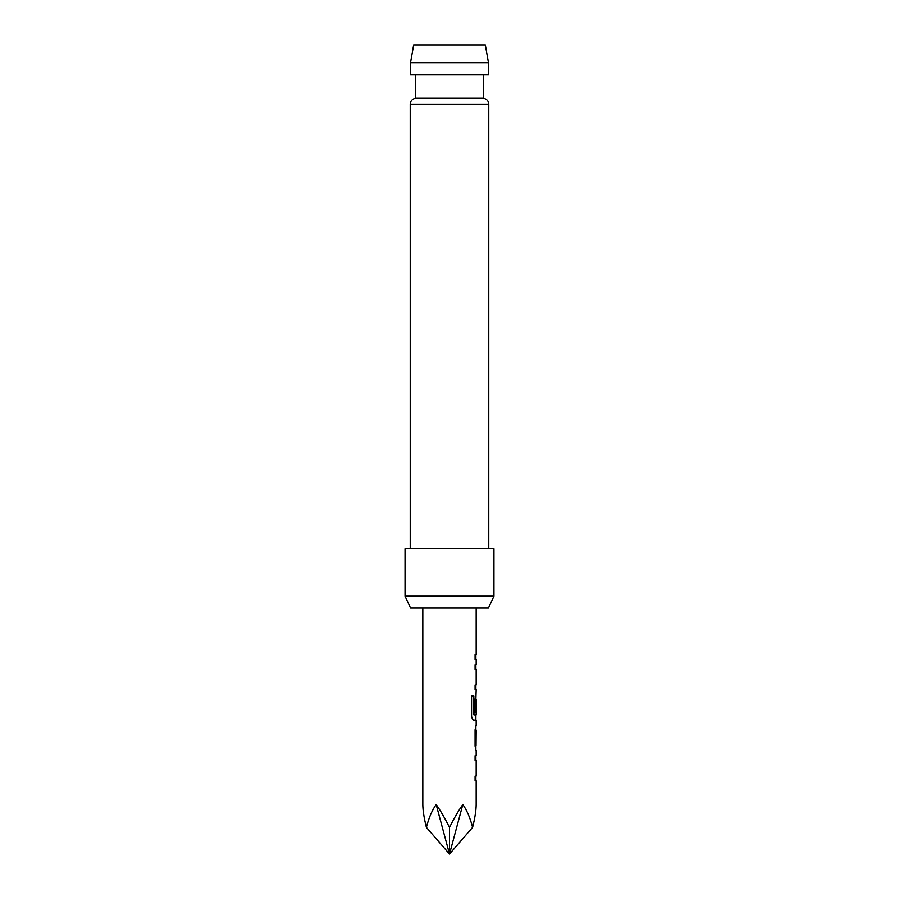 <?xml version="1.0" encoding="UTF-8"?>
<svg xmlns="http://www.w3.org/2000/svg" width="899" height="899" viewBox="0 0 899 899"><rect width="100%" height="100%" fill="white"/><g stroke="black" fill="none" stroke-linecap="round" stroke-linejoin="round"><path stroke-width="1.35" d="M476.178 750.395L476.178 755.688L475.088 755.688L475.874 755.688L475.874 760.352L475.088 760.352L476.178 760.352L476.178 776.062L475.088 776.062L475.088 780.737L476.178 780.737L476.178 804.493C476.155 810.325 474.964 817.955 472.604 827.372L449.5 854.05L462.839 804.493C466.941 810.325 470.199 817.955 472.604 827.372M475.088 776.062L475.874 776.062L475.874 780.737L475.088 780.737M475.874 725.403L475.874 730.01M475.874 745.721L475.874 750.339M476.178 608.061L476.178 654.697L475.088 654.697L475.088 659.372L476.178 659.372L476.178 664.664L475.088 664.664L475.874 664.664L475.874 669.328L475.088 669.328L476.178 669.328L476.178 685.038L475.088 685.038L475.088 689.713L476.178 689.713L475.874 699.164M475.874 714.874L475.874 720.054L473.717 720.054L476.178 720.054L476.178 725.347L475.088 729.696L475.088 746.035L475.964 750.395M476.043 699.164L475.717 712.738L475.088 712.738L476.009 712.738L476.178 699.164L476.178 714.874L473.964 714.874L473.84 696.096L471.57 696.096L471.57 715.694C471.784 718.357 472.503 719.807 473.717 720.054M475.088 685.038L475.874 685.038L475.874 689.713L475.088 689.713M475.088 654.697L475.874 654.697L475.874 659.372L475.088 659.372M422.822 608.061L422.822 804.493C422.845 810.325 424.036 817.955 426.396 827.372C428.801 817.955 432.059 810.325 436.161 804.493C440.296 810.325 444.747 817.955 449.5 827.372C454.253 817.955 458.704 810.325 462.839 804.493M475.088 755.688L475.088 760.352M475.976 695.006L475.088 699.355L475.088 712.738M475.088 664.664L475.088 669.328M476.178 730.01L476.043 745.721L476.178 730.01M410.528 62.728L413.664 44.95L485.336 44.95L488.472 62.728L410.528 62.728L410.528 74.583L488.472 74.583L488.472 62.728M488.775 548.783L488.775 104.183L410.225 104.183C410.461 100.946 412.192 98.991 415.417 98.294L483.583 98.294L483.583 74.583M493.956 596.206L488.427 608.061L410.573 608.061L405.044 596.206L493.956 596.206L493.956 548.783L405.044 548.783L405.044 596.206M426.396 827.372L449.5 854.05L436.161 804.493M449.5 827.372L449.5 854.05M473.571 714.559L473.571 696.096L471.57 696.096M475.717 745.417L476.009 730.325M488.775 104.183C488.539 100.946 486.808 98.991 483.583 98.294M415.417 98.294L415.417 74.583M410.225 548.783L410.225 104.183"/></g></svg>
